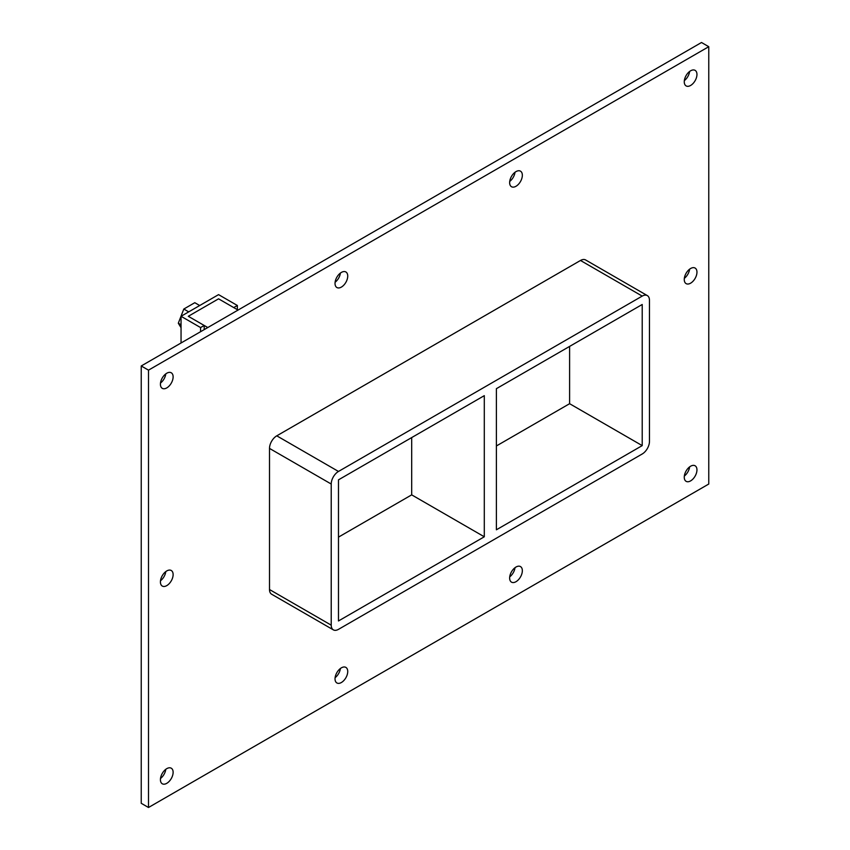 <?xml version="1.0" encoding="UTF-8"?>
<svg xmlns="http://www.w3.org/2000/svg" width="850" height="850" viewBox="0 0 850 850"><rect width="100%" height="100%" fill="white"/><g stroke="black" fill="none" stroke-linecap="round" stroke-linejoin="round"><path stroke-width="1.27" d="M696.957 469.891A8.989 5.185 -60 0 1 693.037 478.933A8.989 5.185 -60 0 1 686.12 481.334A8.989 5.185 -60 0 1 684.261 477.222A8.989 5.185 -60 0 1 688.181 468.18A8.989 5.185 -60 0 1 695.098 465.779A8.989 5.185 -60 0 1 696.957 469.891M684.335 476.043A8.989 5.185 120 0 0 689.626 466.873M173.124 574.611A8.989 5.185 -60 0 1 169.203 583.653A8.989 5.185 -60 0 1 162.276 586.054A8.989 5.185 -60 0 1 160.416 581.942A8.989 5.185 -60 0 1 164.337 572.9A8.989 5.185 -60 0 1 171.264 570.499A8.989 5.185 -60 0 1 173.124 574.611M160.501 580.763A8.989 5.185 120 0 0 165.792 571.604M696.957 272.181A8.989 5.185 -60 0 1 693.037 281.223A8.989 5.185 -60 0 1 686.12 283.624A8.989 5.185 -60 0 1 684.261 279.512A8.989 5.185 -60 0 1 688.181 270.47A8.989 5.185 -60 0 1 695.098 268.058A8.989 5.185 -60 0 1 696.957 272.181M684.335 278.332A8.989 5.185 120 0 0 689.626 269.163M522.346 175.27A8.989 5.185 -60 0 1 518.426 184.312A8.989 5.185 -60 0 1 511.509 186.724A8.989 5.185 -60 0 1 509.639 182.612A8.989 5.185 -60 0 1 513.57 173.57A8.989 5.185 -60 0 1 520.487 171.158A8.989 5.185 -60 0 1 522.346 175.27M509.724 181.433A8.989 5.185 120 0 0 515.015 172.263M522.346 570.701A8.989 5.185 -60 0 1 518.426 579.742A8.989 5.185 -60 0 1 511.509 582.154A8.989 5.185 -60 0 1 509.639 578.032A8.989 5.185 -60 0 1 513.57 568.99A8.989 5.185 -60 0 1 520.487 566.589A8.989 5.185 -60 0 1 522.346 570.701M509.724 576.852A8.989 5.185 120 0 0 515.015 567.694M347.735 276.091A8.989 5.185 -60 0 1 343.814 285.122A8.989 5.185 -60 0 1 336.897 287.534A8.989 5.185 -60 0 1 335.027 283.422A8.989 5.185 -60 0 1 338.948 274.38A8.989 5.185 -60 0 1 345.876 271.968A8.989 5.185 -60 0 1 347.735 276.091M335.112 282.243A8.989 5.185 120 0 0 340.404 273.073M347.735 671.511A8.989 5.185 -60 0 1 343.814 680.553A8.989 5.185 -60 0 1 336.897 682.964A8.989 5.185 -60 0 1 335.027 678.852A8.989 5.185 -60 0 1 338.948 669.811A8.989 5.185 -60 0 1 345.876 667.399A8.989 5.185 -60 0 1 347.735 671.511M335.112 677.662A8.989 5.185 120 0 0 340.404 668.504M173.124 772.321A8.989 5.185 -60 0 1 169.203 781.362A8.989 5.185 -60 0 1 162.276 783.774A8.989 5.185 -60 0 1 160.416 779.662A8.989 5.185 -60 0 1 164.337 770.621A8.989 5.185 -60 0 1 171.264 768.209A8.989 5.185 -60 0 1 173.124 772.321M160.501 778.483A8.989 5.185 120 0 0 165.792 769.314M696.957 74.46A8.989 5.185 -60 0 1 693.037 83.502A8.989 5.185 -60 0 1 686.12 85.914A8.989 5.185 -60 0 1 684.261 81.802A8.989 5.185 -60 0 1 688.181 72.76A8.989 5.185 -60 0 1 695.098 70.348A8.989 5.185 -60 0 1 696.957 74.46M684.335 80.623A8.989 5.185 120 0 0 689.626 71.453M173.124 376.901A8.989 5.185 -60 0 1 169.203 385.942A8.989 5.185 -60 0 1 162.276 388.344A8.989 5.185 -60 0 1 160.416 384.232A8.989 5.185 -60 0 1 164.337 375.19A8.989 5.185 -60 0 1 171.264 372.789A8.989 5.185 -60 0 1 173.124 376.901M160.501 383.053A8.989 5.185 120 0 0 165.792 373.883M496.389 529.794L496.389 388.673L642.207 304.491L642.207 445.612L496.389 529.794M411.687 437.569L411.687 494.859L484.298 536.786L338.481 620.968L338.481 479.846L484.298 395.654L484.298 536.786M496.389 445.963L569.606 403.697L642.207 445.612M338.481 537.126L411.687 494.859M708.762 46.697L148.495 370.154L148.495 807.5L708.762 484.033L708.762 46.697L701.505 42.5L141.238 365.967L141.238 803.303L148.495 807.5M580.497 260.472L642.207 296.098A10.264 5.929 -60 0 1 647.339 295.598L585.629 259.962A10.264 5.929 120 0 0 580.497 260.472L276.771 435.827A10.264 5.929 120 0 0 269.503 448.407L269.503 589.528A10.264 5.929 120 0 0 271.628 594.224L333.349 629.861A10.264 5.929 -60 0 1 331.224 625.154L269.503 589.528M141.238 365.967L148.495 370.154M569.606 403.697L569.606 346.407M647.339 295.598A10.264 5.929 -60 0 1 649.464 300.294L649.464 441.416A10.264 5.929 -60 0 1 642.207 453.996L338.481 629.351A10.264 5.929 -60 0 1 333.349 629.861M642.207 296.098L338.481 471.453L276.771 435.827M269.503 448.407L331.224 484.033A10.264 5.929 -60 0 1 338.481 471.453M331.224 484.033L331.224 625.154M204.191 329.619L204.191 325.465L188.307 316.296L218.567 298.828L233.739 307.583L237.363 305.49L218.567 294.631L181.05 316.296L200.568 327.558L204.191 325.465M200.568 331.712L200.568 327.558M181.05 342.975L181.05 316.296M237.363 309.676L237.363 305.49M188.711 311.876L183.802 309.039L194.799 302.696L199.708 305.522M183.802 309.039L178.309 323.212L181.05 324.796M178.309 323.212L181.05 327.696M238.042 310.069L218.567 298.828L188.307 316.296L207.793 327.537"/></g></svg>
